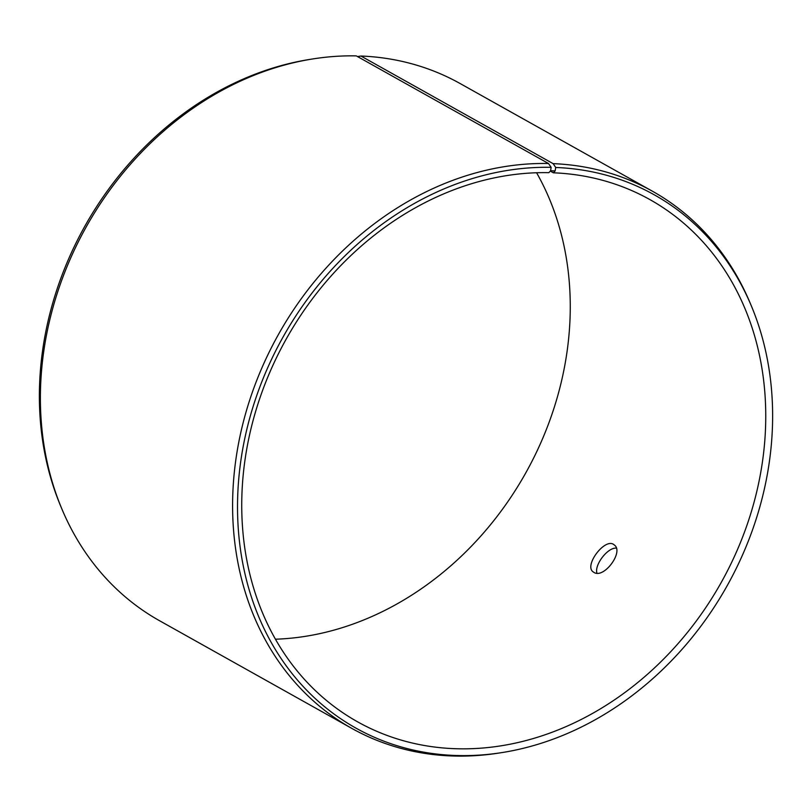 <?xml version="1.0" encoding="UTF-8"?>
<svg xmlns="http://www.w3.org/2000/svg" width="812" height="812" viewBox="0 0 812 812"><rect width="100%" height="100%" fill="white"/><g stroke="black" fill="none" stroke-linecap="round" stroke-linejoin="round"><path stroke-width="1.22" d="M536.59 172.753A299.232 249.243 -60.8 0 1 525.709 473.01A299.232 249.243 -60.8 0 1 275.41 639.206M357.564 56.596L360.924 56.028L553.124 163.648L555.723 167.475A305.545 254.491 -60.8 0 1 751.607 306.54A305.545 254.491 -60.8 0 1 501.836 752.602L498.832 753.069A307.789 256.359 -60.8 0 1 351.728 728.344L159.517 620.713A307.789 256.359 -60.8 0 1 61.56 508.221L60.392 505.419A305.545 254.491 -60.8 0 1 310.164 59.357L313.168 58.88A307.789 256.359 -60.8 0 1 356.295 55.886L548.496 163.516L551.135 167.333L550.597 170.774L548.861 172.672A299.232 249.243 -60.8 0 0 260.642 395.891A299.232 249.243 -60.8 0 0 357.554 721.807A299.232 249.243 -60.8 0 0 721.218 582.488A299.232 249.243 -60.8 0 0 649.955 199.63A299.232 249.243 -60.8 0 0 553.358 172.804L550.303 171.088M360.924 56.028A307.789 256.359 -60.8 0 1 460.272 83.616L652.483 191.246A307.789 256.359 -60.8 0 1 750.44 303.739L751.607 306.54M61.56 508.221A307.789 256.359 -60.8 0 1 313.168 58.88M501.836 752.602A305.545 254.491 -60.8 0 1 238.657 479.953A305.545 254.491 -60.8 0 1 551.135 167.333M553.124 163.648A307.789 256.359 -60.8 0 1 652.483 191.246M351.728 728.344A307.789 256.359 -60.8 0 1 252.045 393.109A307.789 256.359 -60.8 0 1 548.496 163.516M555.723 167.475L555.134 170.906L550.597 170.774M555.134 170.906L553.358 172.804M593.897 572.369L593.267 571.952C583.463 565.741 605.458 536.833 614.146 544.872C624.408 551.409 603.854 579.22 593.897 572.369M616.247 548.1C607.559 547.471 594.262 564.898 596.942 573.14"/></g></svg>
